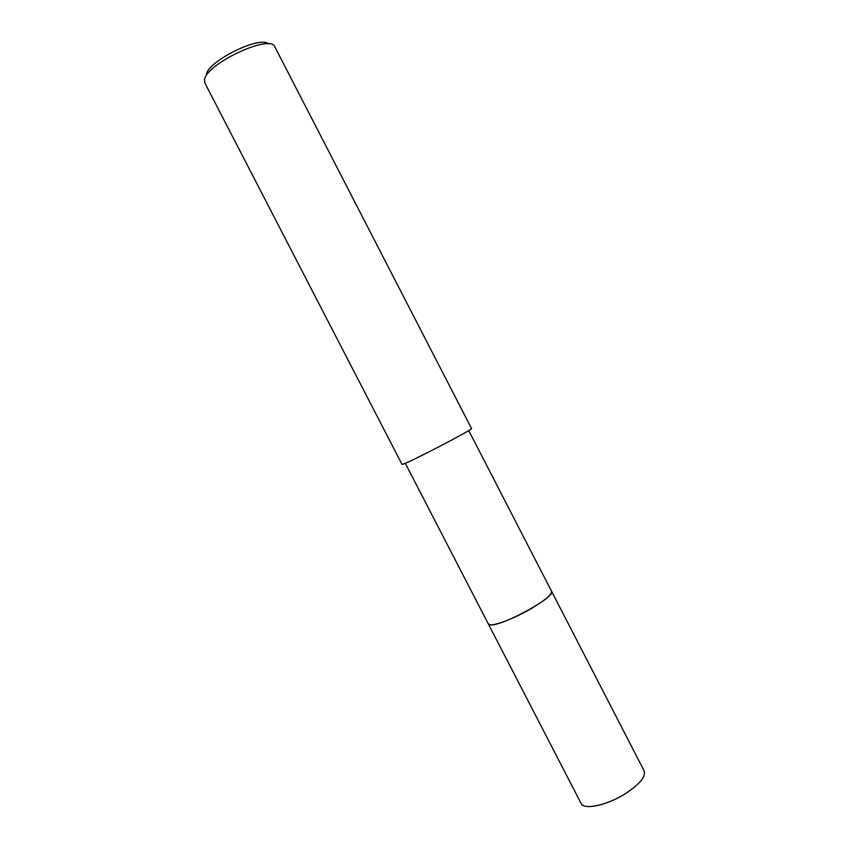 <?xml version="1.0" encoding="UTF-8"?>
<svg xmlns="http://www.w3.org/2000/svg" width="849" height="849" viewBox="0 0 849 849"><rect width="100%" height="100%" fill="white"/><g stroke="black" fill="none" stroke-linecap="round" stroke-linejoin="round"><path stroke-width="1.27" d="M468.733 430.539L551.553 591.233C556.891 596.507 499.997 627.528 489.926 624.758L488.249 623.771M551.489 591.127L551.563 591.244C556.88 596.529 499.997 627.538 489.926 624.768L488.26 623.803M274.97 47.109L274.843 46.844C270.905 33.44 205.681 63.94 204.513 79.88L204.842 82.969L402.012 464.382L403.158 464.138C411.203 461.633 474.517 428.618 471.524 428.501L274.843 46.844M268.443 43.904C260.123 35.212 207.177 61.531 206.265 74.861M488.302 623.888C489.364 627.804 512.435 619.696 531.41 608.489C545.408 600.094 552.126 594.342 551.563 591.244L644.126 770.86C645.94 776.368 640.082 783.723 626.562 792.924C608.171 805.085 583.794 810.466 581.087 803.398L405.291 463.289"/></g></svg>
